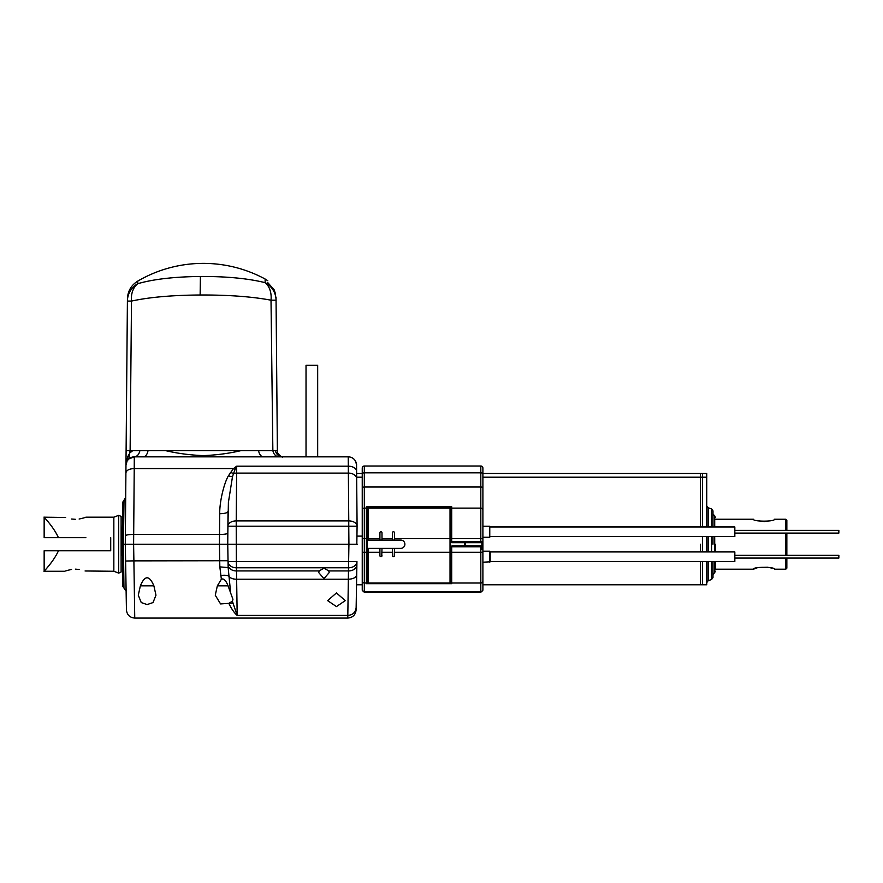 <?xml version="1.0" encoding="UTF-8"?>
<svg xmlns="http://www.w3.org/2000/svg" width="883" height="883" viewBox="0 0 883 883"><rect width="100%" height="100%" fill="white"/><g stroke="black" fill="none" stroke-linecap="round" stroke-linejoin="round"><path stroke-width="1.32" d="M786.841 555.352L786.841 533.1M786.841 530.396L786.841 520.308L785.804 519.259L785.804 530.396M785.804 555.352L785.804 533.1M786.841 558.056L786.841 568.155L785.804 569.193L774.457 569.193C775.307 566.765 752.802 566.643 753.453 569.193L757.029 567.912M758.707 567.471L768 567.228M769.877 567.637L771.543 568.111M764.457 521.577L757.25 520.606M715.296 519.259L753.453 519.259C752.901 521.743 775.02 521.787 774.457 519.259L785.804 519.259M785.804 569.193L785.804 558.056M702.581 536.533L702.581 551.919L702.581 536.533M706.742 551.919L706.742 536.533M702.581 561.489L702.581 584.789L702.581 561.489M138.675 450.606L148.013 450.606L129.922 450.606L132.836 450.606L129.911 452.858L127.605 456.853L125.971 465.098A8.322 8.322 29.1 0 1 134.293 456.853L282.472 456.853A8.322 7.373 90 0 1 275.33 450.606L258.587 450.606A8.322 5.055 -90 0 0 263.476 456.853L348.233 456.853L348.763 520.904A8.322 5.375 -0.5 0 1 357.085 526.202L356.555 465.098L356.633 473.498L362.24 473.498L362.24 468.089A2.075 2.075 0 0 1 364.315 466.003A2.075 2.075 0 0 0 362.24 468.089L362.24 589.502A2.075 2.053 0 0 0 364.315 591.555L364.315 592.283L480.816 592.283L482.902 590.208L482.902 584.789L700.506 584.789L700.506 561.489L700.506 584.789L706.742 584.789L706.742 561.489M711.566 561.489L711.566 579.546L708.166 580.683L706.742 582.648M712.989 576.478L712.989 561.489L712.989 577.57L711.566 579.546M712.989 544.226L712.989 536.533M706.742 526.963L706.742 473.498L702.581 473.498L702.581 526.963L702.581 473.498L700.506 473.498L700.506 526.963L700.506 473.498L482.902 473.498M700.506 544.226L700.506 551.919L700.506 544.226M715.296 569.193L715.296 561.489M715.296 551.919L715.296 544.226M241.114 450.606L165.474 450.606C177.472 453.432 190.077 455.098 203.3 455.617C216.512 455.098 229.116 453.432 241.114 450.606L258.587 450.606M276.059 300.176L277.383 451.29L276.059 300.198L271.015 300.198C252.781 296.765 230.209 295.032 203.3 294.988L200.132 294.999C172.086 295.187 149.205 297.207 131.501 301.081L130.121 450.606L128.741 458.983L127.108 460.981L125.971 465.098L125.353 535.793L125.695 497.449A3.124 3.124 -179.5 0 1 124.017 500.186L122.903 501.941L124.017 500.186L123.41 544.226L133.609 544.226L134.227 468.564L233.509 468.564L235.088 469.524L236.699 466.191L233.509 468.564L228.344 475.893C224.26 482.924 219.58 500.838 219.712 513.729L219.426 544.226L227.748 544.226L227.781 540.164M122.903 501.986L122.163 544.226L123.41 544.226L122.163 544.226L122.472 526.478L122.527 586.014M227.803 536.864L227.836 533.1A8.322 1.424 -179.5 0 1 219.514 534.447L133.686 534.447C128.631 534.491 125.861 534.943 125.353 535.793L125.298 543.034M127.605 456.853L127.108 460.981L128.741 458.983L134.293 456.853L134.227 468.564C129.194 468.796 126.424 470.242 125.905 472.913L125.287 544.226L129.26 544.226M129.922 450.606L126.103 450.606L125.971 465.098L127.108 460.981M125.507 556.787L125.574 561.014L125.43 552.581L125.574 561.014L133.896 560.871L133.609 544.226L219.426 544.226L219.834 566.875L221.368 579.248C223.642 578.133 225.871 580.33 228.068 585.837L217.35 585.837L221.368 579.248M228.344 475.893L232.472 476.809L228.399 502.427L227.836 533.1L228.024 511.445C227.494 512.857 224.712 513.619 219.712 513.729M230.43 472.383L233.531 473.498L235.088 469.524M232.472 476.809L233.531 473.498A8.322 5.762 -179.5 0 1 236.633 473.1L236.699 466.191L348.288 466.191A8.322 5.21 -0.5 0 1 356.611 471.334C356.18 460.231 357.494 467.736 355.209 460.639M165.474 450.606L148.013 450.606A8.322 5.055 90 0 1 143.123 456.853L134.293 456.853C137.141 456.577 139.017 454.502 139.911 450.606M356.82 544.226L357.085 526.202L348.763 526.202L348.763 520.904L236.225 520.904L236.225 526.202L227.902 526.202A8.322 5.375 0.5 0 1 236.225 520.904L236.633 473.1L348.355 473.1A8.322 5.762 179.5 0 1 356.677 478.785M348.233 456.853A8.322 8.322 -28.8 0 1 356.555 465.098L356.555 465.098A8.322 8.322 -28.8 0 0 348.233 456.853M217.35 585.837L215.264 595.197L220.562 603.928L228.852 603.354L232.384 601.202L237.174 615.418L347.814 615.418L348.619 561.544L236.368 561.544L236.225 526.202L348.763 526.202L348.928 544.226L357.24 544.226L236.059 544.226L348.928 544.226L348.619 561.544L356.942 561.544A8.322 6.38 -179 0 1 348.619 567.78L236.368 567.78A8.322 6.38 179 0 1 228.046 561.544L227.748 544.226L236.059 544.226L227.748 544.226L228.145 567.427M275.33 450.606L277.372 450.606M228.024 511.445L227.748 544.226L125.287 544.226L126.103 590.981L123.962 588.067C121.401 583.586 123.002 591.742 122.461 578.012M140.375 585.837L138.289 595.197L141.247 602.57L147.13 604.568L153.013 602.57L155.971 595.197L153.885 585.837L140.375 585.837C144.845 575.109 149.348 575.109 153.885 585.837M228.112 565.451L228.035 560.727L133.896 560.871L134.746 618.078C129.768 617.603 126.986 614.877 126.435 609.899L125.298 542.813M122.262 555.705L122.163 544.226L123.41 544.226L123.962 588.067M336.445 592.957L345.286 600.617L336.445 606.588L327.604 600.617L336.445 592.957M232.384 601.202L232.946 599.336L228.068 585.837M228.852 603.354C231.501 608.895 234.271 612.912 237.174 615.418L236.368 561.544L228.046 561.544M219.834 566.875L228.145 567.603L230.529 591.643M319.116 570.937L318.763 572.637L323.962 578.619L329.16 572.637L328.796 570.937L323.962 568.177L319.116 570.937L236.423 570.937A8.322 6.38 -1 0 1 228.101 564.712M356.136 607.625C355.584 612.372 352.803 614.976 347.814 615.418L347.781 618.078C352.77 617.603 355.54 614.877 356.103 609.899L356.942 561.544M228.035 560.727L227.748 544.226M347.781 618.078L134.746 618.078M356.268 600.297L356.103 609.899M158.443 450.606L244.79 450.606M263.476 456.853L279.017 456.853A8.322 6.369 -90 0 1 272.858 450.606L271.015 300.198A20.806 15.519 104.6 0 0 267.891 285.706A20.806 15.508 -75.4 0 0 266.721 284.183A20.806 15.519 104.6 0 0 265.154 282.659L265.121 279.017A130.022 130.022 0 0 0 137.737 281.114L137.737 281.114C131.181 285.231 127.737 291.158 127.428 298.896L127.406 301.081A20.806 20.32 0.5 0 1 137.715 283.708L137.737 281.114M275.518 293.884L274.028 289.558L276.048 298.277M274.028 289.558L267.792 282.67C267.792 280.088 267.792 280.088 267.792 282.67C267.792 280.088 267.792 280.088 267.792 282.67L274.028 289.558M127.406 301.081L126.103 450.606L127.406 301.081L131.501 301.081A20.806 16.413 -107 0 1 137.715 283.708C153.476 279.16 174.381 276.754 200.408 276.478C226.39 276.368 247.968 278.432 265.154 282.659A20.806 20.143 -0.5 0 1 276.059 300.198L276.048 298.421M276.037 297.141L276.114 306.39M489.767 526.235L489.767 537.261L489.767 526.235L482.902 526.235L482.902 523.42L482.902 536.709M362.24 589.502L362.24 584.789L356.533 584.789M362.24 473.972A2.075 1.148 180 0 1 364.315 472.824L364.315 466.003L480.816 466.003A2.075 2.075 0 0 1 482.902 468.089L482.902 538.619L482.902 537.261L489.767 537.261M451.092 546.599A1.038 1.038 0 0 0 451.07 546.831L451.07 583.034L451.699 583.674L366.401 583.674L367.019 583.034M451.07 583.034L450.65 580.506M451.07 546.82L452.107 545.782L451.07 546.831L452.107 545.782L481.864 545.782A1.038 1.038 167.7 0 1 482.902 546.831L480.816 546.831L480.816 545.782M366.401 583.674L366.401 583.012A0.629 0.618 180 0 0 367.019 582.394L367.019 552.272L367.438 579.932M450.65 511.169L451.699 506.732L366.401 506.732L367.019 507.394L367.019 552.272L367.438 548.387L400.727 548.387A4.161 4.161 0 0 0 404.889 544.226A4.161 4.161 0 0 0 400.727 540.065L392.405 540.065L392.405 532.78A1.038 1.038 0 0 1 393.443 531.743A1.038 1.038 0 0 1 394.48 532.78L394.48 540.065M451.07 507.394L451.07 541.621A1.038 1.038 0 0 0 451.125 541.963M482.902 590.208L482.902 546.831M451.699 506.732L451.699 508.122L480.816 508.122L480.816 541.621L451.699 541.621L452.107 542.67L480.816 542.67L480.816 541.621L482.902 541.621L482.902 538.619L451.07 538.619L451.07 541.621L452.107 542.67A1.038 1.038 0 0 1 451.125 541.974M482.902 549.193L482.902 539.27M481.864 549.645L481.864 541.621M450.65 579.932L451.07 552.272L480.816 552.272L480.816 546.831L451.699 546.831L451.699 583.012A0.629 0.618 180 0 1 451.07 582.394M480.816 542.67L481.864 542.67A1.038 1.038 -147.3 0 0 482.902 541.621M465.22 545.782L465.22 542.67M734.833 533.1L838.85 533.1L838.85 530.396L734.833 530.396M490.175 536.533L734.833 536.533L734.833 526.963L490.175 526.963M734.833 558.056L838.85 558.056L838.85 555.352L734.833 555.352M734.833 561.489L734.833 551.919L490.175 551.919L490.175 561.489L734.833 561.489M489.767 562.217L489.767 551.191L490.175 561.809L482.902 562.217M489.767 551.191L482.902 551.191M379.922 540.065L379.922 532.78A1.038 1.038 0 0 1 380.959 531.743A1.038 1.038 0 0 1 381.997 532.78L381.997 540.065L367.438 540.065L367.438 507.604M392.405 540.065L381.997 540.065M394.48 548.387L394.226 556.356M381.997 548.387L381.743 556.356M368.068 548.387L368.068 583.542L450.032 583.542L450.65 583.034L451.07 552.272M451.07 538.619L450.032 538.619L450.032 508.122A0.629 0.607 0 0 1 450.65 508.729L450.65 552.272L450.032 552.272L450.032 538.619L394.48 538.619M450.65 508.729L450.032 507.008L367.438 507.405L368.068 507.008L368.068 508.122L450.032 508.122L450.032 507.008L450.65 507.604M394.48 555.672A1.038 1.038 0 0 1 393.443 556.709A1.038 1.038 0 0 1 392.405 555.672L392.405 548.387M381.997 555.672A1.038 1.038 0 0 1 380.959 556.709A1.038 1.038 0 0 1 379.922 555.672L379.922 548.387M379.922 552.272L367.438 552.272L367.438 582.923M368.068 583.542L367.438 583.034L368.068 583.542M450.65 582.394A0.629 0.618 180 0 1 450.032 583.012L450.65 582.923M367.438 540.065L367.438 548.387M118.697 515.33L118.697 573.122L121.126 572.041L121.126 516.412L118.697 515.33L113.841 517.184L113.841 571.268L85.077 570.981M85.861 537.67L58.466 537.67C52.958 525.76 42.682 515.948 44.15 517.184C42.693 515.959 52.991 525.804 58.466 537.67L85.861 537.67M79.128 519.027L83.642 517.968M83.973 517.857L85.077 517.471M75.353 519.303C88.907 516.974 88.907 516.974 75.353 519.303C61.81 516.974 61.81 516.974 75.353 519.303L71.578 519.027M58.466 537.67L44.15 537.67L44.15 517.184L65.629 517.471M58.466 550.782L110.717 550.782L58.466 550.782C52.958 562.692 42.682 572.504 44.15 571.268C42.693 572.493 52.991 562.648 58.466 550.782L44.15 550.782L44.15 571.268L64.845 571.268M75.353 569.149C88.907 571.478 88.907 571.478 75.353 569.149C61.81 571.478 61.81 571.478 75.353 569.149L79.128 569.436M71.578 569.436L67.075 570.484M66.744 570.595L65.629 570.981M51.258 562.614L49.338 565.065M48.256 566.411L46.512 568.509M110.717 537.67L110.717 550.782M317.67 456.853L317.67 365.319L306.026 365.319L306.026 456.853M711.566 526.963L711.566 508.906L708.166 507.769L708.166 526.963M708.166 536.533L708.166 551.919M708.166 561.489L708.166 580.683M711.566 551.919L711.566 536.533M706.742 477.206L482.902 477.206M714.711 551.919L714.711 536.533M714.711 526.963L714.711 515.849L712.989 514.061M715.296 571.158L714.711 572.603L714.711 561.489M126.103 450.606L125.971 465.098M229.293 603.111L232.88 603.299M220.75 575.462C224.547 575.054 227.185 575.252 228.675 576.047C230.22 578.133 232.858 579.193 236.589 579.226L348.399 579.226C353.377 578.994 356.147 577.471 356.71 574.656M356.887 564.712L356.887 564.712A8.322 6.38 1 0 1 348.564 570.937L328.796 570.937M356.666 477.206L362.24 477.206M357.174 536.113L362.24 536.113M200.408 276.478L200.132 294.999M364.315 466.003A2.075 2.075 0 0 0 362.24 468.089M362.24 487.979A2.075 0.982 180 0 1 364.315 487.008L480.816 487.008L480.816 472.824L364.315 472.824L364.315 508.122A2.075 2.031 180 0 0 362.24 510.153M379.922 538.619L366.401 538.619L366.401 508.122L364.315 508.122L364.315 538.619L362.24 538.619M362.24 552.272L364.315 552.272L364.315 583.012A2.075 2.053 180 0 1 362.24 580.959M480.816 592.283L480.816 591.555L364.315 591.555L364.315 583.012L366.401 583.012L366.401 538.619L364.315 538.619L364.315 552.272L367.019 552.272M482.902 473.972A2.075 1.148 0 0 0 480.816 472.824L480.816 466.003M482.902 589.502A2.075 2.053 -0 0 1 480.816 591.555L480.816 583.012L451.699 583.012L451.699 583.674M482.902 580.959A2.075 2.053 180 0 1 480.816 583.012L480.816 552.272L482.902 552.272M367.019 508.729A0.629 0.607 180 0 0 366.401 508.122L366.401 506.732M482.902 510.153A2.075 2.031 0 0 0 480.816 508.122L480.816 487.008A2.075 0.982 0 0 1 482.902 487.979M451.07 508.729A0.629 0.607 0 0 1 451.699 508.122L451.699 541.621L451.07 541.621M464.59 545.782L464.59 542.67M367.438 508.729A0.629 0.607 180 0 1 368.068 508.122L368.068 540.065M392.405 538.619L381.997 538.619M394.48 552.272L450.032 552.272L450.032 583.012L368.068 583.012A0.629 0.618 180 0 1 367.438 582.394M381.997 552.272L392.405 552.272M714.711 569.193L753.453 569.193M708.166 507.769L706.742 505.804M711.566 508.906L712.989 510.882L712.989 526.963M714.711 515.849L715.296 517.295M714.711 572.603L712.989 574.391M282.472 456.853L282.472 456.853C283.995 458.674 276.048 453.376 277.383 451.279L277.383 451.301M356.622 472.913L356.611 471.323M134.293 456.853L133.256 456.919M124.017 500.186L125.684 497.195M267.792 280.728L265.121 279.017M364.315 592.283L362.24 590.208M450.22 506.974L367.869 506.974M367.957 583.553L450.142 583.553M85.861 517.184L113.841 517.184M118.697 573.122L113.841 571.268"/></g></svg>
